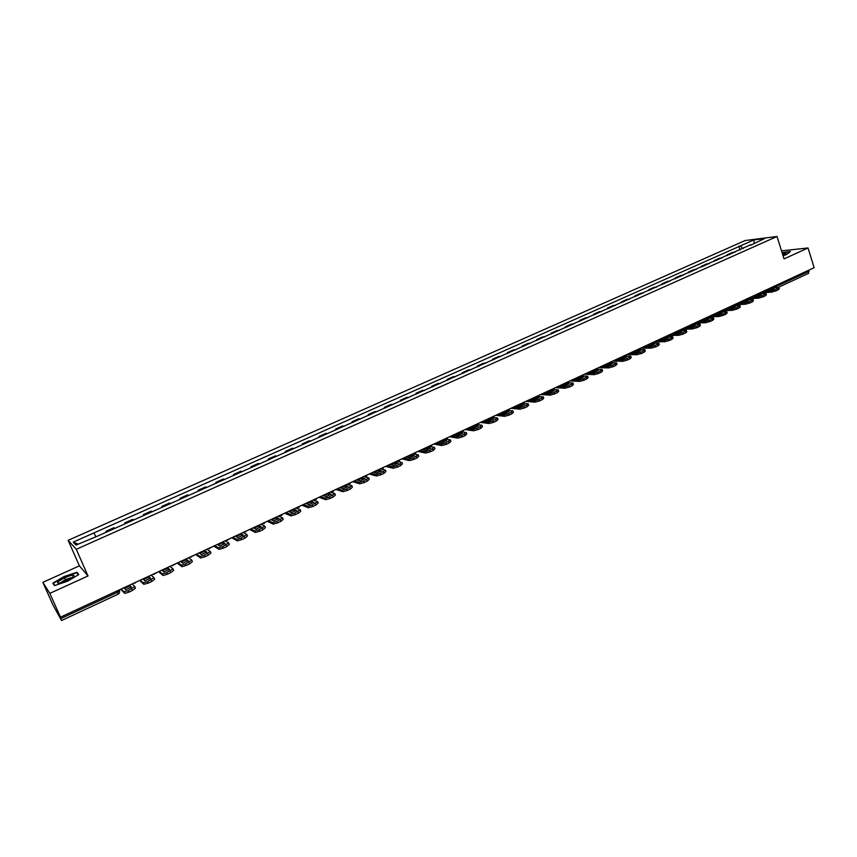 <?xml version="1.0" encoding="UTF-8"?>
<svg xmlns="http://www.w3.org/2000/svg" width="857" height="857" viewBox="0 0 857 857"><rect width="100%" height="100%" fill="white"/><g stroke="black" fill="none" stroke-linecap="round" stroke-linejoin="round"><path stroke-width="1.29" d="M42.85 582.342L49.835 593.355L60.493 617.169L814.15 267.695L808.033 247.962L784.048 258.889L777.01 236.478L745.162 240.528L68.142 540.317L79.39 565.845L42.85 582.342L53.048 605.128L61.543 620.522L60.761 618.615L117.57 592.251L119.626 590.666L119.294 589.895M49.835 593.355L88.014 575.968L76.273 549.294L777.01 236.478M60.493 617.169L59.122 614.951L60.761 618.615M808.033 247.962L781.53 250.876M808.794 270.18L808.397 273.34M734.952 252.237L732.51 252.44L727.122 254.829L729.564 254.647M727.379 255.611L727.122 254.829M722.172 257.936L719.751 258.118L714.32 260.528L716.731 260.357M714.577 261.321L714.32 260.528M709.275 263.677L706.875 263.838L701.401 266.281L703.779 266.12M701.658 267.073L701.401 266.281M696.248 269.473L693.891 269.623L688.353 272.087L690.71 271.948M688.621 272.88L688.353 272.087M683.115 275.322L680.779 275.461L675.198 277.947L677.523 277.818M675.455 278.739L675.198 277.947M669.863 281.225L667.549 281.342L661.915 283.849L664.218 283.742M662.182 284.653L661.915 283.849M656.483 287.191L654.202 287.288L648.513 289.816L650.784 289.72M648.781 290.619L648.513 289.816M642.975 293.201L640.725 293.287L634.994 295.836L637.233 295.761M635.262 296.64L634.994 295.836M629.349 299.264L627.131 299.329L621.336 301.91L623.553 301.857M621.614 302.714L621.336 301.91M615.594 305.392L613.408 305.446L607.559 308.038L609.745 308.006M607.838 308.852L607.559 308.038M601.71 311.573L599.557 311.605L593.655 314.23L595.797 314.208M593.933 315.044L593.655 314.23M587.698 317.818L585.577 317.829L579.621 320.475L581.732 320.475M579.9 321.289L579.621 320.475M573.558 324.117L571.458 324.107L565.449 326.785L567.527 326.806M565.738 327.599L565.449 326.785M559.267 330.481L557.211 330.448L551.147 333.148L553.193 333.191M551.437 333.973L551.147 333.148M544.859 336.897L542.824 336.855L536.696 339.576L538.71 339.64M536.996 340.4L536.696 339.576M530.301 343.378L528.308 343.314L522.117 346.067L524.098 346.142M522.416 346.892L522.117 346.067M515.603 349.924L513.643 349.838L507.398 352.613L509.337 352.72M507.698 353.448L507.398 352.613M500.767 356.533L498.849 356.426L492.539 359.233L494.446 359.351M492.839 360.069L492.539 359.233M485.78 363.207L483.894 363.079L477.531 365.907L479.395 366.046M477.842 366.742L477.531 365.907M470.654 369.945L468.811 369.796L462.373 372.656L464.205 372.816M462.684 373.491L462.373 372.656M455.367 376.748L453.567 376.577L447.075 379.469L448.864 379.651M447.386 380.304L447.075 379.469M439.941 383.625L438.173 383.422L431.617 386.346L433.363 386.55M431.939 387.193L431.617 386.346M424.354 390.567L422.63 390.342L416.009 393.288L417.723 393.524M416.331 394.134L416.009 393.288M408.618 397.573L406.936 397.327L400.251 400.305L401.912 400.562M400.573 401.151L400.251 400.305M392.72 404.654L391.081 404.386L384.332 407.386L385.95 407.664M384.654 408.243L384.332 407.386M376.662 411.799L375.066 411.51L368.242 414.542L369.828 414.852M368.574 415.399L368.242 414.542M360.443 419.03L358.89 418.709L352.002 421.773L353.534 422.105M352.334 422.64L352.002 421.773M344.064 426.325L342.554 425.983L335.59 429.078L337.08 429.432M335.933 429.946L335.59 429.078M327.513 433.696L326.046 433.321L319.018 436.449L320.454 436.834M319.361 437.327L319.018 436.449M310.791 441.141L309.377 440.744L302.264 443.905L303.657 444.312M302.617 444.783L302.264 443.905M293.887 448.661L292.526 448.243L285.349 451.435L286.688 451.875M285.702 452.314L285.349 451.435M276.822 456.267L275.504 455.817L268.252 459.041L269.548 459.513M268.605 459.93L268.252 459.041M259.575 463.948L258.311 463.466L250.972 466.733L252.215 467.226M251.337 467.611L250.972 466.733M242.135 471.714L240.924 471.2L233.522 474.499L234.711 475.024M233.886 475.389L233.522 474.499M224.523 479.556L223.366 479.02L215.878 482.352L217.014 482.898M216.253 483.241L215.878 482.352M206.719 487.483L205.616 486.915L198.053 490.29L199.135 490.868M198.428 491.179L198.053 490.29M188.733 495.496L187.683 494.896L180.034 498.303L181.063 498.913M180.409 499.203L180.034 498.303M170.543 503.595L169.557 502.973L161.823 506.412L162.787 507.044M162.209 507.312L161.823 506.412M152.16 511.779L151.228 511.126L143.419 514.596L144.33 515.271M143.805 515.507L143.419 514.596M133.585 520.06L132.706 519.363L124.811 522.877L125.658 523.584M125.208 523.788L124.811 522.877M114.795 528.426L113.992 527.698L106 531.254L106.793 531.993M106.397 532.165L106 531.254M743.051 248.637L740.298 245.948L753.871 239.928L764.551 238.578L750.7 245.231M78.158 544.141L73.241 542.106L76.005 545.095L97.419 536.161L750.871 244.663M73.241 542.106L93.916 532.925L95.684 536.343M740.298 245.948L93.916 532.925M68.142 540.317L76.273 549.294M783.062 255.74L786.426 254.593L790.454 251.487L782.098 252.665M79.39 565.845L88.014 575.968M54.473 585.588L67.553 581.239L78.769 574.554L76.905 572.272L64.05 576.547L52.845 583.167L54.473 585.588M740.073 249.965L738.841 246.13M753.871 239.928L754.224 243.174M65.453 579.707L64.639 577.854M77.612 573.869L76.905 572.272M766.876 289.612L767.079 290.255L771.032 289.987M766.533 290.459L767.079 290.255M763.062 291.391L770.989 290.866L775.435 289.58L775.853 290.887L771.396 292.173L760.202 292.89M770.314 288.027L778.82 287.491L775.435 289.58M778.917 287.802L779.227 288.798L778.231 289.784L777.824 288.477M775.853 290.887L778.231 289.784M768.558 288.83L774.257 288.445L770.486 290.191L764.808 290.577M782.173 252.901L790.025 251.819M782.934 255.332L785.901 253.436L782.377 253.565M783.512 255.075L782.87 255.14M72.395 575.24C66.407 575.893 52.695 583.992 59.315 583.006L59.872 582.921C67.799 580.532 72.502 578.036 74.002 575.411L72.395 575.24M71.838 577.832L70.96 577.832C66.514 578.946 63.182 580.564 60.943 582.674M54.837 585.46L53.348 583.274L64.211 576.847L76.659 572.712L78.362 574.801M54.205 585.181L53.348 583.274M754.139 295.526L754.342 296.158L758.274 295.922M753.71 296.404L754.342 296.158M750.25 297.325L758.102 296.854L762.559 295.579L762.976 296.886L758.52 298.161L747.4 298.814M757.567 293.93L765.976 293.448L762.559 295.579M766.072 293.769L766.394 294.765L765.376 295.772L764.958 294.454M762.976 296.886L765.376 295.772M755.81 294.744L761.444 294.401L757.642 296.158L752.028 296.501M741.294 301.482L741.498 302.125L745.408 301.91M740.769 302.392L741.498 302.125M737.331 303.314L745.097 302.896L749.554 301.621L749.971 302.939L745.515 304.214L734.481 304.792M744.712 299.896L753.014 299.468L749.554 301.621M753.121 299.789L753.432 300.786L752.403 301.814L751.975 300.496M749.971 302.939L752.403 301.814M742.933 300.721L748.504 300.4L744.669 302.189L739.12 302.489M728.321 307.492L728.525 308.134L732.414 307.952M727.711 308.445L728.525 308.134M724.283 309.366L731.964 309.002L736.431 307.727L736.859 309.056L732.392 310.32L721.444 310.812M731.739 305.906L739.934 305.542L736.431 307.727M740.041 305.863L740.362 306.86L739.302 307.909L738.873 306.592M736.859 309.056L739.302 307.909M729.95 306.742L735.456 306.463L731.589 308.263L726.093 308.531M715.231 313.566L715.445 314.208L719.291 314.048M714.534 314.562L715.445 314.208M711.128 315.472L718.723 315.162L723.179 313.887L723.608 315.215L719.152 316.479L708.278 316.897M718.648 311.98L726.736 311.659L723.179 313.887M726.843 312.002L727.164 312.987L726.083 314.069L725.654 312.741M723.608 315.215L726.083 314.069M716.838 312.816L722.29 312.58L718.38 314.401L712.949 314.626M702.022 319.682L702.237 320.336L706.061 320.197M701.24 320.722L702.237 320.336M697.844 321.632L705.343 321.375L709.81 320.111L710.249 321.439L705.782 322.703L695.006 323.035M705.44 318.108L713.41 317.851L709.81 320.111M713.517 318.193L713.838 319.179L712.745 320.282L712.306 318.943M710.249 321.439L712.745 320.282M703.608 318.954L708.996 318.761L705.054 320.593L699.676 320.775M688.696 325.864L688.91 326.517L692.692 326.41M687.817 326.945L688.91 326.517M684.432 327.845L691.845 327.653L696.312 326.388L696.752 327.728L692.295 328.981L681.604 329.227M692.102 324.289L699.955 324.085L696.312 326.388M700.073 324.439L700.394 325.424L699.269 326.549L698.83 325.21M696.752 327.728L699.269 326.549M690.249 325.146L695.573 324.985L691.599 326.838L686.286 326.988M675.241 332.109L675.466 332.762L679.205 332.677M674.277 333.223L675.466 332.762M670.902 334.123L678.219 333.984L682.686 332.72L683.136 334.069L678.669 335.323L668.074 335.473M678.637 330.534L686.382 330.384L682.686 332.72M686.5 330.748L686.821 331.723L685.675 332.88L685.236 331.541M683.136 334.069L685.675 332.88M676.773 331.402L682.033 331.284L678.016 333.148L672.777 333.255M661.668 338.408L661.883 339.061L665.589 339.008M660.597 339.554L661.883 339.061M657.244 340.454L664.464 340.379L668.931 339.115L669.392 340.465L664.925 341.718L654.427 341.772L653.152 343.175M665.053 336.833L672.681 336.747L668.931 339.115M672.799 337.122L673.12 338.087L671.952 339.276L671.502 337.926M669.392 340.465L671.952 339.276M663.168 337.701L668.364 337.637L664.304 339.511L659.129 339.576M647.956 344.76L648.181 345.414L651.845 345.403M646.799 345.96L648.181 345.414M643.446 346.849L650.581 346.828L655.048 345.575L655.509 346.924L651.041 348.178L640.672 348.135L639.247 349.613M651.331 343.196L658.84 343.164L655.048 345.575M658.969 343.55L659.29 344.514L658.101 345.725L657.64 344.375M655.509 346.924L658.101 345.725M649.435 344.075L654.555 344.043L650.463 345.949L645.364 345.96M634.116 351.177L634.341 351.831L637.972 351.852M632.873 352.42L634.341 351.831M629.531 353.298L636.558 353.352L641.036 352.098L641.497 353.459L637.03 354.702L626.799 354.573M637.49 349.613L644.871 349.645L641.036 352.098M645.01 350.031L645.332 350.995L644.11 352.238L643.65 350.877M641.497 353.459L644.11 352.238M635.573 350.502L640.629 350.513L636.494 352.431L631.459 352.409M620.147 357.648L620.382 358.312L623.96 358.365M618.808 358.933L620.382 358.312M615.476 359.822L622.407 359.929L626.885 358.676L627.345 360.047L622.878 361.29L612.798 361.065M623.51 356.094L630.773 356.191L626.885 358.676M630.913 356.587L631.234 357.551L629.991 358.815L629.52 357.455M627.345 360.047L629.991 358.815M621.571 356.994L626.563 357.048L622.386 358.987L617.426 358.912M606.049 364.193L606.274 364.857L609.809 364.932M604.614 365.521L606.274 364.857M601.293 366.4L608.116 366.571L612.594 365.328L613.066 366.689L608.588 367.932L598.657 367.621M609.402 362.64L616.537 362.79L612.594 365.328M616.676 363.197L617.008 364.161L615.733 365.457L615.262 364.086M613.066 366.689L615.733 365.457M607.442 363.539L612.359 363.647L608.138 365.607L603.253 365.489M591.812 370.792L592.048 371.456L595.529 371.574M590.28 372.163L592.048 371.456M586.97 373.041L593.687 373.277L598.165 372.034L598.636 373.406L594.169 374.648L584.388 374.23M595.154 369.238L602.16 369.463L598.165 372.034M602.31 369.881L602.642 370.835L601.335 372.152L600.853 370.781M598.636 373.406L601.335 372.152M593.183 370.16L598.015 370.31L593.762 372.281L588.952 372.12M577.436 377.455L577.672 378.13L581.11 378.28M575.818 378.88L577.672 378.13M572.508 379.747L579.118 380.047L583.596 378.815L584.078 380.187L579.6 381.429L569.98 380.915M580.778 375.912L587.645 376.202L583.596 378.815M587.795 376.619L588.127 377.573L586.788 378.923L586.306 377.551M584.078 380.187L586.788 378.923M578.775 376.834L583.542 377.026L579.246 379.03L574.511 378.815M562.92 384.182L563.167 384.857L566.541 385.039M561.206 385.65L563.167 384.857M557.907 386.518L564.409 386.893L568.877 385.661L569.369 387.043L564.892 388.264L555.432 387.664M566.252 382.64L572.99 382.993L568.877 385.661M573.14 383.422L573.483 384.375L572.112 385.757L571.619 384.375M569.369 387.043L572.112 385.757M564.238 383.582L568.919 383.818L564.581 385.843L559.921 385.575M548.266 390.985L548.512 391.66L551.844 391.874M546.455 392.495L548.512 391.66M543.156 393.352L549.551 393.792L554.018 392.57L554.511 393.952L550.044 395.184L540.746 394.466M551.587 389.442L558.196 389.86L554.018 392.57M558.346 390.299L558.689 391.253L557.286 392.667L556.793 391.274M554.511 393.952L557.286 392.667M549.551 390.385L554.158 390.685L549.776 392.72L545.202 392.41M533.472 397.841L533.718 398.526L536.985 398.773M531.554 399.405L533.718 398.526M528.266 400.262L534.543 400.765L539.01 399.544L539.514 400.937L535.036 402.158L525.909 401.355M536.782 396.309L543.252 396.802L539.01 399.544M543.413 397.241L543.745 398.184L542.31 399.641L541.817 398.248M539.514 400.937L542.31 399.641M534.725 397.262L539.246 397.605L534.822 399.662L530.322 399.298M518.528 404.772L518.774 405.457L521.988 405.747M516.514 406.379L518.774 405.457M513.225 407.236L519.385 407.814L523.852 406.593L524.366 407.996L519.888 409.207L510.933 408.296M521.827 403.24L528.158 403.797L523.852 406.593M528.319 404.258L528.662 405.19L527.194 406.679L526.691 405.275M524.366 407.996L527.194 406.679M519.749 404.204L524.184 404.6L519.717 406.679L515.314 406.261M503.445 411.767L503.691 412.453L506.841 412.785M501.324 413.428L503.691 412.453M498.046 414.274L504.077 414.927L508.555 413.717L509.058 415.12L504.591 416.331L495.807 415.313M506.723 410.246L512.914 410.867L508.555 413.717M513.075 411.328L513.418 412.271L511.918 413.792L511.404 412.388M509.058 415.12L511.918 413.792M504.634 411.221L508.983 411.66L504.473 413.76L500.145 413.299M488.201 418.837L488.458 419.523L491.543 419.887M485.983 420.541L488.458 419.523M482.705 421.387L488.619 422.115L493.086 420.905L493.6 422.319L489.133 423.519L480.531 422.394M491.479 417.316L497.521 418.012L493.086 420.905M497.692 418.484L498.035 419.416L496.492 420.98L495.978 419.566M493.6 422.319L496.492 420.98M489.358 418.302L493.621 418.794L489.068 420.916L484.826 420.401M472.807 425.972L473.064 426.657L476.085 427.065M470.493 427.729L473.064 426.657M467.215 428.564L473 429.378L477.467 428.168L477.992 429.593L473.525 430.792L465.105 429.55M476.074 424.461L481.966 425.233L477.467 428.168M482.137 425.704L482.48 426.636L480.906 428.232L480.381 426.818M477.992 429.593L480.906 428.232M473.942 425.447L478.11 426.004L473.503 428.146L469.357 427.568M457.263 433.181L457.52 433.867L460.477 434.317M454.842 434.992L457.52 433.867M451.564 435.827L457.22 436.706L461.687 435.506L462.223 436.931L457.756 438.131L449.529 436.77M460.52 431.671L466.24 432.517L461.687 435.506M466.433 432.999L466.786 433.931L465.169 435.56L464.633 434.135M462.223 436.931L465.169 435.56M458.356 432.678L462.437 433.278L457.788 435.442L453.739 434.82M441.559 440.466L441.826 441.151L444.708 441.644M439.041 442.319L441.826 441.151M435.763 443.155L441.291 444.119L445.758 442.919L446.293 444.355L441.848 445.544L433.781 444.065M444.804 438.966L450.396 439.877L445.758 442.919M450.578 440.359L450.932 441.301L449.261 442.962L448.725 441.537M446.293 444.355L449.261 442.962M441.848 445.544L441.291 444.119L441.848 445.544M442.619 439.973L446.604 440.637L441.912 442.823L437.948 442.137M425.704 447.815L425.972 448.511L428.779 449.047M423.069 449.732L425.972 448.511M419.801 450.557L425.233 451.607L429.646 450.407L430.193 451.843L425.768 453.042L417.884 451.446M428.928 446.326L434.392 447.322L429.646 450.407M434.563 447.793L434.928 448.747L433.192 450.45L432.656 449.014M430.193 451.843L433.192 450.45M426.722 447.343L430.621 448.061L425.865 450.268L422.008 449.529M409.678 455.249L409.946 455.945L412.688 456.513M406.936 457.22L409.946 455.945M403.668 458.034L408.982 459.17L413.385 457.981L413.931 459.416L409.539 460.605L401.826 458.891M412.892 453.76L418.216 454.842L413.385 457.981M418.387 455.292L418.762 456.267L416.963 458.002L416.416 456.567M413.931 459.416L416.963 458.002M410.674 454.788L414.456 455.57L409.667 457.799L405.907 456.995M393.492 462.748L396.437 464.065M390.642 464.783L393.77 463.455M387.375 465.587L392.57 466.819L396.941 465.63L397.498 467.065L393.127 468.254L385.607 466.412M396.695 461.27L401.879 462.437L396.941 465.63M402.051 462.866L402.436 463.873L400.562 465.64L400.015 464.194M397.498 467.065L400.562 465.64M394.445 462.309L398.141 463.144L393.288 465.405L389.635 464.548M377.144 470.332L380.005 471.693M374.177 472.421L377.412 471.039M370.91 473.225L375.987 474.542L380.337 473.353L380.894 474.799L376.544 475.989L369.217 474.007M380.326 468.854L385.371 470.107L380.337 473.353M385.532 470.525L385.929 471.554L383.99 473.353L383.433 471.907M380.894 474.799L383.99 473.353M378.055 469.915L381.644 470.814L376.748 473.085L373.191 472.164M360.626 477.992L363.411 479.406M357.54 480.145L360.904 478.699M354.284 480.938L359.222 482.341L363.55 481.152L364.118 482.609L359.79 483.798L352.656 481.688M363.797 476.524L368.692 477.863L363.55 481.152M368.853 478.27L369.26 479.309L367.246 481.152L366.678 479.695M364.118 482.609L367.246 481.152M361.504 477.585L364.986 478.549L360.036 480.852L356.587 479.866M343.936 485.737L346.646 487.194M340.732 487.944L344.214 486.444M337.476 488.726L342.286 490.236L346.582 489.047L347.16 490.504L342.864 491.693L335.923 489.443M347.085 484.269L351.831 485.694L346.582 489.047M351.981 486.08L352.409 487.151L350.331 489.036L349.752 487.569M347.16 490.504L350.331 489.036M344.771 485.351L348.146 486.369L343.143 488.694L339.8 487.654M327.063 493.557L329.699 495.057M323.753 495.828L327.353 494.264M320.497 496.599L325.167 498.206L329.442 497.017L330.031 498.485L325.756 499.674L319.018 497.285M330.202 492.1L334.798 493.611L329.442 497.017M334.948 493.986L335.376 495.078L333.223 496.996L332.645 495.528M330.031 498.485L333.223 496.996M327.867 493.182L331.134 494.275L326.078 496.621L322.843 495.517M310.02 501.452L312.569 503.005M306.592 503.787L310.309 502.17M303.335 504.559L307.867 506.262L312.119 505.073L312.709 506.551L308.456 507.73L301.932 505.212M313.148 500.006L317.583 501.613L312.119 505.073M317.722 501.966L318.172 503.08L315.944 505.041L315.355 503.573M312.709 506.551L315.944 505.041M310.78 501.109L313.93 502.266L308.831 504.634L305.703 503.455M292.805 509.444L295.269 511.04M289.238 511.843L293.094 510.161M285.992 512.604L290.384 514.404L294.615 513.214L295.204 514.703L290.984 515.882L284.663 513.214M295.901 508.008L300.186 509.701L294.615 513.214M300.314 510.033L300.775 511.179L298.472 513.182L297.882 511.693M295.204 514.703L298.472 513.182M293.512 509.112L296.554 510.333L291.391 512.732L288.391 511.49M275.397 517.51L277.775 519.16M271.712 519.985L275.686 518.239M268.455 520.735L272.708 522.641L276.907 521.452L277.518 522.941L273.308 524.12L267.223 521.302M278.482 516.085L282.596 517.874L276.907 521.452M282.724 518.196L283.196 519.353L280.817 521.399L280.218 519.91M277.518 522.941L280.817 521.399M276.061 517.2L278.986 518.496L273.769 520.917L270.887 519.61M257.807 525.673L260.1 527.366M253.993 528.201L258.096 526.391M250.747 528.94L254.84 530.954L259.018 529.776L259.628 531.265L255.45 532.443L249.591 529.476M260.871 524.248L264.824 526.144L259.018 529.776M264.942 526.434L265.434 527.623L262.97 529.712L262.36 528.223M259.628 531.265L262.97 529.712M258.428 525.384L261.235 526.744L255.964 529.187L253.201 527.805M240.024 533.911L242.231 535.668M236.082 536.525L240.324 534.639M232.836 537.253L236.778 539.364L240.935 538.185L241.556 539.685L237.389 540.863L231.765 537.746M243.077 532.497L246.848 534.489L240.935 538.185M246.966 534.768L247.469 535.989L244.931 538.11L244.309 536.611M241.556 539.685L244.931 538.11M240.613 533.643L243.292 535.079L237.957 537.553L235.321 536.096M222.059 542.245L224.17 544.045M217.978 544.923L222.359 542.974M214.732 545.641L218.514 547.869L222.649 546.691L223.281 548.191L219.146 549.38L213.757 546.091M225.091 540.842L228.69 542.931L222.649 546.691M228.798 543.188L229.312 544.431L226.687 546.605L226.066 545.095M223.281 548.191L226.687 546.605M222.595 541.999L225.145 543.499L219.756 546.005L217.239 544.484M203.891 550.665L205.905 552.519M199.681 553.418L204.202 551.405M196.435 554.125L200.045 556.472L204.17 555.282L204.802 556.793L200.688 557.982L195.546 554.543M206.901 549.273L210.329 551.469L204.17 555.282M210.426 551.704L210.951 552.979L208.251 555.186L207.619 553.676M204.802 556.793L208.251 555.186M204.384 550.44L206.805 552.026L201.363 554.554L198.974 552.947M185.53 559.182L187.447 561.089M181.17 562.01L185.84 559.921M177.945 562.706L181.384 565.159L185.476 563.981L186.119 565.491L182.027 566.681L177.142 563.07M188.519 557.8L191.754 560.103L185.476 563.981M191.85 560.307L192.397 561.614L189.611 563.874L188.969 562.353M186.119 565.491L189.611 563.874M185.969 558.978L188.261 560.639L182.755 563.188L180.506 561.517M166.965 567.795L168.786 569.755M162.466 570.698L167.276 568.534M159.241 571.373L162.187 573.847L166.579 572.765L167.233 574.286L163.151 575.476L158.534 571.705M169.932 566.413L172.985 568.823L166.579 572.765M173.06 569.005L173.628 570.344L170.757 572.647L170.104 571.126M167.233 574.286L170.757 572.647M167.361 567.613L169.515 569.348L163.955 571.93L161.834 570.173M148.197 576.493L149.921 578.507M143.548 579.482L148.518 577.232M140.334 580.146L143.076 582.728L147.468 581.657L148.132 583.188L143.74 584.26L139.723 580.425M151.143 575.133L154.003 577.65L147.468 581.657M154.078 577.811L154.656 579.171L151.7 581.528L151.036 579.996M148.132 583.188L151.7 581.528M148.54 576.332L150.564 578.143L144.929 580.767L142.958 578.925M129.225 585.299L130.853 587.356M124.426 588.363L129.546 586.038M121.212 589.005L123.762 591.705L128.143 590.644L128.807 592.176L124.779 593.365L120.708 589.241M132.149 583.938L134.806 586.574L128.143 590.644M134.87 586.713L135.47 588.106L132.417 590.505L131.753 588.963M128.807 592.176L132.417 590.505M129.514 585.16L131.4 587.056L125.7 589.691L123.869 587.773M125.443 523.359L133.36 519.835M144.094 515.046L151.925 511.565M162.551 506.83L170.297 503.38M180.806 498.71L188.465 495.292M198.867 490.665L206.451 487.29M216.735 482.705L224.234 479.363M234.411 474.832L241.845 471.532M251.915 467.044L259.264 463.776M269.227 459.331L276.5 456.095M286.367 451.703L293.565 448.5M303.324 444.151L310.448 440.98M320.111 436.684L327.16 433.546M336.726 429.282L343.7 426.175M353.17 421.955L360.079 418.88M369.453 414.713L376.287 411.671M385.564 407.536L392.335 404.525M401.515 400.433L408.221 397.444M417.316 393.395L423.947 390.449M432.956 386.432L439.523 383.507M448.436 379.544L454.949 376.641M463.776 372.709L470.214 369.849M478.956 365.95L485.341 363.111M493.996 359.254L500.317 356.448M508.887 352.623L515.143 349.838M523.638 346.057L529.83 343.303M538.239 339.554L544.377 336.822M552.711 333.116L558.796 330.406M567.045 326.731L573.065 324.053M581.239 320.411L587.206 317.754M595.304 314.144L601.218 311.52M609.231 307.942L615.09 305.338M623.039 301.803L628.834 299.222M636.708 295.708L642.461 293.158M650.259 289.677L655.959 287.149M663.682 283.699L669.328 281.192M676.987 277.775L682.579 275.29M690.164 271.915L695.702 269.441M703.233 266.099L708.718 263.656M716.173 260.335L721.615 257.914M728.996 254.625L734.395 252.215M106.579 531.747L114.592 528.191M595.519 369.078L596.086 369.271M596.547 369.281L597.115 369.121M581.185 375.72L582.781 375.773M566.702 382.436L568.33 382.479M552.09 389.217L553.718 389.26M540.338 394.659L537.36 396.041L538.978 396.095M522.416 402.972L524.088 403.004M507.365 409.946L509.058 409.978M492.164 416.995L493.868 417.027M476.813 424.119L478.538 424.14M461.312 431.307L463.048 431.328M445.651 438.57L447.408 438.58M429.828 445.908L431.607 445.919M413.845 453.31L415.634 453.321M397.702 460.798L399.512 460.798M381.397 468.361L383.229 468.361M364.911 475.999L366.764 475.999M348.263 483.723L350.138 483.712M331.445 491.522L333.33 491.511M314.444 499.406L316.362 499.385M297.272 507.365L299.2 507.344M279.907 515.421L281.867 515.389M262.371 523.552L264.342 523.52M244.641 531.779L245.702 531.961M226.719 540.081L227.769 540.274M208.605 548.491L209.633 548.673M190.286 556.975L191.304 557.168M171.775 565.566L172.76 565.749M153.06 574.244L154.024 574.426M134.142 583.017L135.074 583.199M137.741 581.346L134.238 582.974M772.532 286.999L772.8 287.856M773.496 287.802L809.126 271.262M117.002 590.955L118.245 594.18L119.402 593.055L119.659 590.741M118.18 594.137L61.543 620.522M771.396 292.173L770.989 290.866M758.52 298.161L758.102 296.854M745.515 304.214L745.097 302.896M732.392 310.32L731.964 309.002M719.152 316.479L718.723 315.162M705.782 322.703L705.343 321.375M692.295 328.981L691.845 327.653M678.669 335.323L678.219 333.984M664.925 341.718L664.464 340.379M651.041 348.178L650.581 346.828M637.03 354.702L636.558 353.352M622.878 361.29L622.407 359.929M608.588 367.932L608.116 366.571M594.169 374.648L593.687 373.277M579.6 381.429L579.118 380.047M564.892 388.264L564.409 386.893M550.044 395.184L549.551 393.792M535.036 402.158L534.543 400.765M519.888 409.207L519.385 407.814M504.591 416.331L504.077 414.927M489.133 423.519L488.619 422.115M473.525 430.792L473 429.378M457.756 438.131L457.22 436.706M425.725 453.032L425.19 451.596M409.464 460.595L408.918 459.159M393.042 468.243L392.485 466.797M376.437 475.967L375.88 474.521M359.661 483.777L359.094 482.32M342.714 491.661L342.136 490.204M325.585 499.631L324.996 498.163M308.274 507.687L307.674 506.219M290.769 515.839L290.169 514.361M273.083 524.066L272.483 522.577M255.204 532.379L254.593 530.89M237.132 540.799L236.511 539.299M218.867 549.294L218.235 547.794M200.388 557.896L199.756 556.386M181.716 566.584L181.073 565.063M162.83 575.368L162.187 573.847M143.74 584.26L143.076 582.728M124.436 593.237L123.762 591.705M759.484 293.812L760.277 292.676M746.629 299.779L747.465 298.622M733.656 305.81L734.535 304.61M720.555 311.894L721.487 310.663M707.336 318.033L708.321 316.769M693.988 324.235L695.038 322.928M680.512 330.491L681.626 329.142M666.896 336.801L668.085 335.419M625.203 356.116L626.713 354.605M610.977 362.672L612.659 361.129M595.54 369.067L598.475 367.707M581.207 375.709L584.142 374.348M566.734 382.426L569.68 381.054M552.122 389.196L555.079 387.825M522.47 402.951L525.448 401.569M507.419 409.925L510.408 408.543M492.218 416.973L495.228 415.581M476.878 424.086L479.888 422.694M461.377 431.275L464.398 429.871M445.715 438.538L448.757 437.124M429.903 445.865L432.956 444.451M413.92 453.278L416.995 451.853M397.787 460.766L400.872 459.331M381.483 468.318L384.579 466.883M365.007 475.967L368.124 474.521M348.36 483.68L351.499 482.223M331.541 491.479L334.701 490.011M314.54 499.363L317.722 497.885M297.368 507.323L300.571 505.844M280.014 515.378L283.238 513.879M262.467 523.509L265.724 521.999M244.738 531.726L248.016 530.215M226.816 540.039L230.094 538.603M208.701 548.437L211.979 547.077M190.393 556.932L193.661 555.636M171.882 565.513L175.149 564.27M153.157 574.19L156.435 573.001M808.665 273.276L778.081 287.481M785.183 254.197L785.901 253.436M72.513 577.361L74.002 575.411M425.233 451.607L425.768 453.042M408.982 459.17L409.539 460.605M392.57 466.819L393.127 468.254M375.987 474.542L376.544 475.989M359.222 482.341L359.79 483.798M342.286 490.236L342.864 491.693M325.167 498.206L325.756 499.674M307.867 506.262L308.456 507.73M290.384 514.404L290.984 515.882M272.708 522.641L273.308 524.12M254.84 530.954L255.45 532.443M236.778 539.364L237.389 540.863M218.514 547.869L219.146 549.38M200.045 556.472L200.688 557.982M181.384 565.159L182.027 566.681M162.509 573.954L163.151 575.476M143.419 582.835L144.072 584.367M124.115 591.833L124.779 593.365"/></g></svg>
